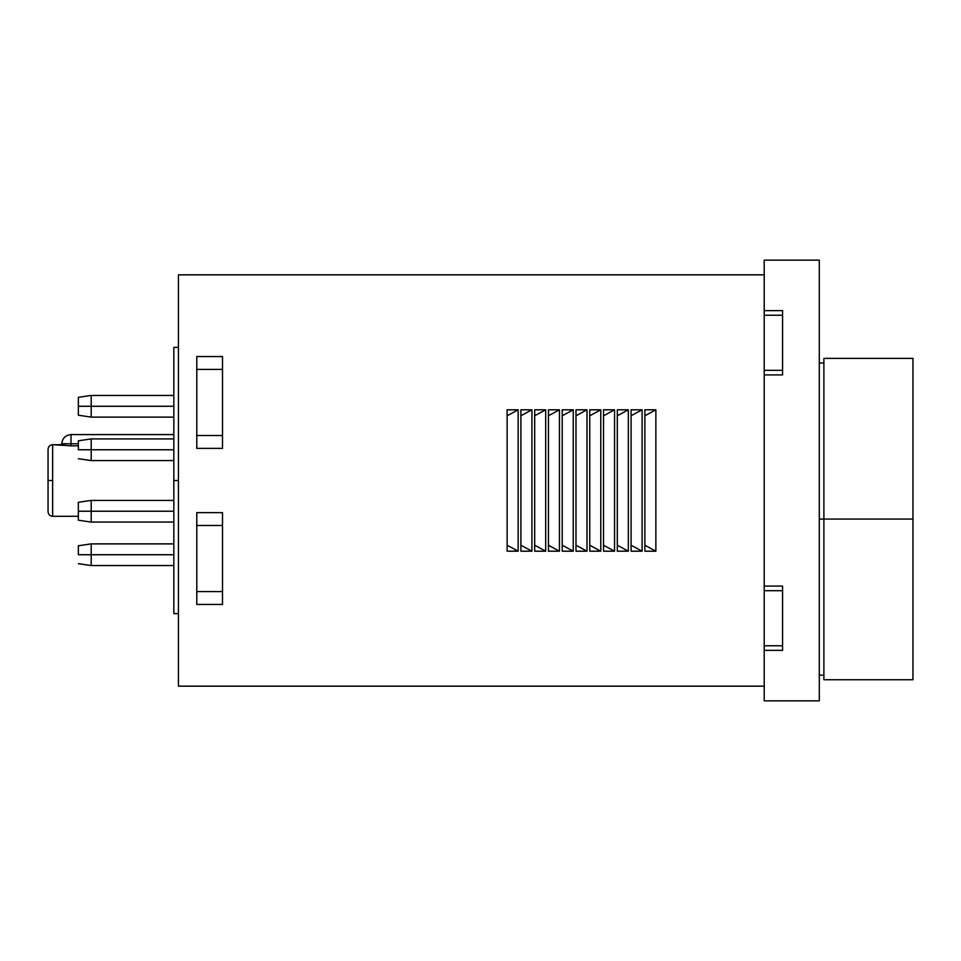 <?xml version="1.0" encoding="UTF-8"?>
<svg xmlns="http://www.w3.org/2000/svg" width="961" height="961" viewBox="0 0 961 961"><rect width="100%" height="100%" fill="white"/><g stroke="black" fill="none" stroke-linecap="round" stroke-linejoin="round"><path stroke-width="1.44" d="M173.833 434.588L71.006 434.588L71.006 443.778L61.816 443.778L71.006 443.778L71.006 445.832L66.609 445.568M65.949 445.484L52.639 444.691L52.639 516.309L78.346 516.309L52.639 516.309L52.639 480.5L48.05 480.5L48.05 449.28C48.338 446.505 49.864 444.979 52.639 444.691L61.864 444.691L61.816 443.778C62.381 438.204 65.444 435.153 71.006 434.588L71.006 443.778L78.346 443.778L71.006 443.778L71.006 445.832L69.228 445.784M64.567 445.267L62.573 444.859M78.346 445.832L71.006 445.832L78.346 445.832M91.199 449.76L91.199 460.595L91.199 449.76L78.346 449.76L78.346 440.799L78.346 449.76L91.199 449.76L91.199 438.925L91.199 449.76L173.833 449.76L91.199 449.76M91.199 554.725L91.199 565.561L91.199 554.725L78.346 554.725L78.346 545.776L78.346 554.725L91.199 554.725L91.199 543.89L91.199 554.725L173.833 554.725L91.199 554.725M91.199 511.24L91.199 522.075L91.199 511.24L78.346 511.24L78.346 520.201L78.346 502.291L78.346 511.24L91.199 511.24L91.199 500.405L91.199 511.24L173.833 511.24L91.199 511.24M178.434 480.5L173.833 480.5L173.833 613.635L173.833 480.5L178.434 480.5M91.199 406.275L91.199 417.11L91.199 406.275L78.346 406.275L78.346 415.224L78.346 397.325L78.346 406.275L91.199 406.275L91.199 395.439L91.199 406.275L173.833 406.275L91.199 406.275M823.889 519.06L819.301 519.06L823.889 519.06L823.889 679.739L823.889 519.06L912.95 519.06L823.889 519.06L823.889 358.381L823.889 519.06M912.95 358.381L912.95 679.739L912.95 358.381L823.889 358.381M782.566 586.09L782.566 650.357L764.211 650.357L782.566 650.357L782.566 586.09L764.211 586.09L764.211 590.679L782.566 590.679L764.211 590.679L764.211 700.857L819.301 700.857L764.211 700.857L764.211 586.09L782.566 586.09M782.566 645.768L764.211 645.768L782.566 645.768M819.301 260.143L819.301 700.857L819.301 260.143L764.211 260.143L819.301 260.143M764.211 310.643L764.211 315.232L782.566 315.232L764.211 315.232L764.211 374.91L782.566 374.91L764.211 374.91L764.211 586.09L764.211 310.643L782.566 310.643L764.211 310.643L764.211 260.143L764.211 310.643M782.566 310.643L782.566 374.91L782.566 310.643M782.566 370.321L764.211 370.321L782.566 370.321M559.458 409.806L559.458 551.194L548.443 545.235L559.458 551.194L559.458 409.806L548.443 409.806L548.443 551.194L559.458 551.194L559.458 409.806L548.443 415.765L559.458 409.806L559.458 551.194L548.443 551.194L548.443 409.806L559.458 409.806M642.092 409.806L642.092 551.194L631.077 545.235L642.092 551.194L642.092 409.806L631.077 409.806L631.077 551.194L642.092 551.194L642.092 409.806L631.077 415.765L642.092 409.806L642.092 551.194L631.077 551.194L631.077 409.806L642.092 409.806M628.326 409.806L628.326 551.194L617.31 545.235L628.326 551.194L628.326 409.806L617.31 409.806L617.31 551.194L628.326 551.194L628.326 409.806L617.31 415.765L628.326 409.806L628.326 551.194L617.31 551.194L617.31 409.806L628.326 409.806M573.236 409.806L573.236 551.194L562.221 545.235L573.236 551.194L573.236 409.806L562.221 409.806L562.221 551.194L573.236 551.194L573.236 409.806L562.221 415.765L573.236 409.806L573.236 551.194L562.221 551.194L562.221 409.806L573.236 409.806M518.147 409.806L518.147 551.194L507.132 545.235L518.147 551.194L518.147 409.806L507.132 409.806L507.132 551.194L518.147 551.194L518.147 409.806L507.132 415.765L518.147 409.806L518.147 551.194L507.132 551.194L507.132 409.806L518.147 409.806M520.898 551.194L531.913 551.194L520.898 545.235L531.913 551.194L531.913 409.806L520.898 409.806L520.898 551.194L520.898 409.806L531.913 409.806L520.898 415.765L531.913 409.806L531.913 551.194L520.898 551.194M534.676 551.194L545.692 551.194L534.676 545.235L545.692 551.194L545.692 409.806L534.676 409.806L534.676 551.194L534.676 409.806L545.692 409.806L534.676 415.765L545.692 409.806L545.692 551.194L534.676 551.194M575.987 551.194L587.003 551.194L575.987 545.235L587.003 551.194L587.003 409.806L575.987 409.806L575.987 551.194L575.987 409.806L587.003 409.806L575.987 415.765L587.003 409.806L587.003 551.194L575.987 551.194M589.766 551.194L600.781 551.194L589.766 545.235L600.781 551.194L600.781 409.806L589.766 409.806L589.766 551.194L589.766 409.806L600.781 409.806L589.766 415.765L600.781 409.806L600.781 551.194L589.766 551.194M603.532 551.194L614.547 551.194L603.532 545.235L614.547 551.194L614.547 409.806L603.532 409.806L603.532 551.194L603.532 409.806L614.547 409.806L603.532 415.765L614.547 409.806L614.547 551.194L603.532 551.194M644.855 551.194L655.87 551.194L644.855 545.235L655.87 551.194L655.87 409.806L644.855 409.806L644.855 551.194L644.855 409.806L655.87 409.806L644.855 415.765L655.87 409.806L655.87 551.194L644.855 551.194M178.434 274.834L178.434 686.166L764.211 686.166L178.434 686.166L178.434 274.834L764.211 274.834L178.434 274.834M222.496 512.633L222.496 604.445L196.789 604.445L196.789 512.633L222.496 512.633L196.789 512.633L196.789 604.445L222.496 604.445L222.496 512.633M222.496 356.555L222.496 448.367L196.789 448.367L196.789 356.555L222.496 356.555L196.789 356.555L196.789 448.367L222.496 448.367L222.496 356.555M196.789 369.408L222.496 369.408L196.789 369.408M222.496 435.513L196.789 435.513L222.496 435.513M196.789 525.487L222.496 525.487L196.789 525.487M222.496 591.592L196.789 591.592L222.496 591.592M173.833 347.365L173.833 480.5L173.833 347.365L178.434 347.365M52.639 516.309C49.864 516.021 48.338 514.495 48.05 511.72L48.05 449.28L48.05 480.5L52.639 480.5L52.639 444.691M78.346 458.709L91.199 460.595L173.833 460.595M78.346 563.675L91.199 565.561L173.833 565.561M78.346 520.201L91.199 522.075L173.833 522.075M178.434 613.635L173.833 613.635M78.346 415.224L91.199 417.11L173.833 417.11M819.301 675.151L823.889 675.151M912.95 679.739L823.889 679.739M819.301 362.982L823.889 362.982M173.833 395.439L91.199 395.439L78.346 397.325M173.833 500.405L91.199 500.405L78.346 502.291M91.199 543.89L173.833 543.89L91.199 543.89L78.346 545.776M173.833 438.925L91.199 438.925L78.346 440.799"/></g></svg>
